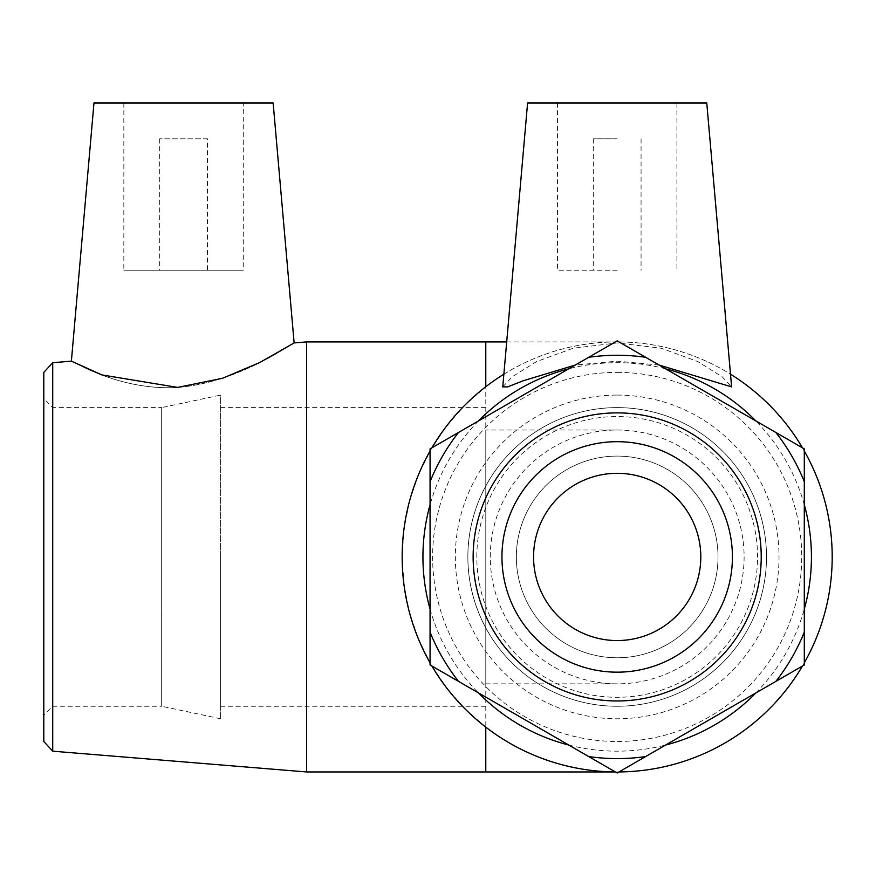 <?xml version="1.0" encoding="UTF-8"?>
<svg xmlns="http://www.w3.org/2000/svg" width="876" height="876" viewBox="0 0 876 876"><rect width="100%" height="100%" fill="white"/><g stroke="black" fill="none" stroke-linecap="round" stroke-linejoin="round"><path stroke-width="0.66" stroke-dasharray="4.38 3.29" d="M617.186 395.087A161.841 161.841 0 0 1 779.027 556.928A161.841 161.841 0 0 1 617.186 718.78A161.841 161.841 0 0 1 455.334 556.928A161.841 161.841 0 0 1 617.186 395.087M617.186 407.614A149.314 149.314 0 0 1 766.5 556.928A149.314 149.314 0 0 1 617.186 706.253A149.314 149.314 0 0 1 467.861 556.928A149.314 149.314 0 0 1 617.186 407.614A149.314 149.314 0 0 1 766.5 556.928A149.314 149.314 0 0 1 617.186 706.253A149.314 149.314 0 0 1 467.861 556.928A149.314 149.314 0 0 0 691.843 686.247A149.314 149.314 0 0 0 691.843 427.619A149.314 149.314 0 0 0 467.861 556.928A149.314 149.314 0 0 1 617.186 407.614M766.5 556.928A149.314 149.314 0 0 1 617.186 706.253A149.314 149.314 0 0 1 467.861 556.928A149.314 149.314 0 0 1 617.186 407.614A149.314 149.314 0 0 1 766.5 556.928M645.623 756.579L617.186 772.993L430.061 664.961L430.061 448.895L617.186 340.863L804.299 448.895L804.299 664.961L645.623 756.579A201.666 201.666 0 0 1 588.738 756.579M430.061 632.122A201.666 201.666 0 0 0 458.498 681.386M458.498 432.481A201.666 201.666 0 0 0 430.061 481.734M775.862 681.386A201.666 201.666 0 0 0 804.299 632.122M645.623 357.288A201.666 201.666 0 0 0 588.738 357.288M804.299 481.734A201.666 201.666 0 0 0 775.862 432.481M516.347 556.928A100.828 100.828 0 0 1 667.6 469.613A100.828 100.828 0 0 1 667.6 644.254A100.828 100.828 0 0 1 516.347 556.928A100.828 100.828 0 0 1 667.6 469.613A100.828 100.828 0 0 1 667.6 644.254A100.828 100.828 0 0 1 516.347 556.928M476.818 556.928A140.357 140.357 0 0 1 687.364 435.372A140.357 140.357 0 0 1 687.364 678.484A140.357 140.357 0 0 1 476.818 556.928M43.8 398.657L43.8 715.21L43.8 398.657L52.757 407.614L52.757 706.253L52.757 407.614L161.666 407.614L161.666 706.253L52.757 706.253L43.8 715.21M43.8 741.49L43.8 372.377M220.588 718.78L161.666 706.253L161.666 407.614L220.588 395.087L220.588 718.78L220.588 395.087M52.724 362.686L52.724 751.181M306.6 771.953L306.6 341.914M177.653 387.411C118.348 391.09 70.617 359.587 71.383 361.153C70.617 359.587 118.348 391.09 177.653 387.411C240.736 382.429 294.38 341.399 294.139 342.932C294.38 341.399 240.736 382.429 177.653 387.411M617.186 372.377A184.562 184.562 0 0 1 777.012 649.204A184.562 184.562 0 0 1 457.349 649.215A184.562 184.562 0 0 1 617.186 372.377M665.585 368.807A194.242 194.242 0 0 0 568.776 368.807M478.471 420.951A194.242 194.242 0 0 0 430.061 504.795M430.061 609.072A194.242 194.242 0 0 0 478.471 692.916M568.776 745.049A194.242 194.242 0 0 0 665.585 745.049M755.889 692.916A194.242 194.242 0 0 0 804.299 609.072M804.299 504.795A194.242 194.242 0 0 0 755.889 420.951M503.864 374.194A215.014 215.014 0 0 1 730.496 374.194M802.471 447.844A215.014 215.014 0 0 1 804.299 451.009M804.299 662.847A215.014 215.014 0 0 1 802.471 666.023M619.014 771.942A215.014 215.014 0 0 1 615.357 771.942M431.89 666.023A215.014 215.014 0 0 1 430.061 662.847M430.061 451.009A215.014 215.014 0 0 1 431.89 447.844M502.758 386.885L512.11 376.866L536.605 361.547L573.145 348.232L617.175 342.932L661.216 348.232L697.756 361.547L722.251 376.866L731.602 386.885M659.059 365.04L617.186 361.153L575.313 365.04M533.561 556.928A83.614 83.614 0 0 1 617.186 473.314A83.614 83.614 0 0 1 700.8 556.928A83.614 83.614 0 0 1 617.186 640.553A83.614 83.614 0 0 1 533.561 556.928M501.948 556.928A115.238 115.238 0 0 1 674.805 457.13A115.238 115.238 0 0 1 674.805 656.726A115.238 115.238 0 0 1 501.948 556.928M473.139 556.928A144.047 144.047 0 0 1 617.186 412.881A144.047 144.047 0 0 1 761.222 556.928A144.047 144.047 0 0 1 617.186 700.975A144.047 144.047 0 0 1 473.139 556.928M467.861 556.928A149.314 149.314 0 0 0 691.843 686.247A149.314 149.314 0 0 0 691.843 427.619A149.314 149.314 0 0 0 467.861 556.928C467.981 582.047 473.96 605.688 485.786 627.851L485.786 486.005C473.96 508.168 467.981 531.809 467.861 556.928M485.786 486.005A149.314 149.314 0 0 1 712.068 441.635A149.314 149.314 0 0 1 712.068 672.231A149.314 149.314 0 0 1 485.786 627.851L485.786 486.005M490.264 556.928A126.921 126.921 0 0 1 617.186 430.006A126.921 126.921 0 0 1 744.107 556.928A126.921 126.921 0 0 1 617.186 683.849A126.921 126.921 0 0 1 490.264 556.928M485.786 430.006L485.786 683.849L485.786 430.006L617.186 430.006M220.588 556.928L220.588 706.253L220.588 556.928M485.786 727.124L464.751 708.585L446.322 687.463L430.784 664.128L418.421 638.965L409.442 612.401L403.989 584.905L402.161 556.928L403.989 528.951L409.442 501.455L418.421 474.901L430.784 449.738L446.322 426.393L464.751 405.281L485.786 386.732A215.014 215.014 0 0 1 832.2 556.928A215.014 215.014 0 0 1 617.186 771.953L615.368 771.953M617.186 138.835L593.293 138.835L617.186 138.835M617.186 270.235L557.454 270.235L617.186 270.235M527.593 103.007L706.768 103.007M207.448 138.835L159.673 138.835L207.448 138.835L207.448 270.235L159.673 270.235L207.448 270.235M243.287 103.007L123.834 103.007L243.287 103.007L243.287 270.235L123.834 270.235L243.287 270.235M93.973 103.007L273.148 103.007M485.786 771.953L485.786 341.914M220.588 706.253L485.786 706.253M220.588 407.614L485.786 407.614M506.689 341.914L617.186 341.914M485.786 683.849L617.186 683.849M593.293 138.835L593.293 270.235M641.068 138.835L641.068 270.235M676.907 103.007L676.907 270.235M557.454 103.007L557.454 270.235M159.673 138.835L159.673 270.235M123.834 103.007L123.834 270.235"/><path stroke-width="1.31" d="M775.862 681.386L804.299 664.961L804.299 448.895L617.186 340.863L430.061 448.895L430.061 664.961L617.186 772.993L775.862 681.386A201.666 201.666 0 0 0 804.299 632.122M430.061 481.734A201.666 201.666 0 0 1 458.498 432.481M458.498 681.386A201.666 201.666 0 0 1 430.061 632.122M588.738 357.288A201.666 201.666 0 0 1 645.623 357.288M775.862 432.481A201.666 201.666 0 0 1 804.299 481.734M645.623 756.579A201.666 201.666 0 0 1 588.738 756.579M473.139 556.928A144.047 144.047 0 0 1 617.186 412.881A144.047 144.047 0 0 1 761.222 556.928A144.047 144.047 0 0 1 617.186 700.975A144.047 144.047 0 0 1 473.139 556.928M52.724 362.686L43.8 372.377L43.8 741.49L52.724 751.181L52.724 362.686L71.383 361.153L101.879 374.917L177.653 387.411L222.526 378.279L259.701 362.555L294.139 342.932L306.6 341.914L306.6 771.953L615.368 771.953M568.776 368.807A194.242 194.242 0 0 0 478.471 420.951M430.061 504.795A194.242 194.242 0 0 0 430.061 609.072M478.471 692.916A194.242 194.242 0 0 0 568.776 745.049M665.585 745.049A194.242 194.242 0 0 0 755.889 692.916M804.299 609.072A194.242 194.242 0 0 0 804.299 504.795M755.889 420.951A194.242 194.242 0 0 0 665.585 368.807M730.496 374.194A215.014 215.014 0 0 1 802.471 447.844M804.299 451.009A215.014 215.014 0 0 1 804.299 662.847M802.471 666.023A215.014 215.014 0 0 1 619.014 771.942M485.786 771.953L485.786 727.124A215.014 215.014 0 0 0 615.357 771.942A215.014 215.014 0 0 1 431.89 666.023M430.061 662.847A215.014 215.014 0 0 1 430.061 451.009M431.89 447.844A215.014 215.014 0 0 1 503.864 374.194M575.313 365.04L522.972 380.841L507.708 386.896L502.758 386.885L527.593 103.007L706.768 103.007L731.613 386.885L659.059 365.04M533.561 556.928A83.614 83.614 0 0 1 617.186 473.314A83.614 83.614 0 0 1 700.8 556.928A83.614 83.614 0 0 1 617.186 640.553A83.614 83.614 0 0 1 533.561 556.928M501.948 556.928A115.238 115.238 0 0 1 674.805 457.13A115.238 115.238 0 0 1 674.805 656.726A115.238 115.238 0 0 1 501.948 556.928M294.139 342.932L273.148 103.007L93.973 103.007L71.383 361.153M306.6 341.914L485.786 341.914L485.786 386.732M52.724 751.181L306.6 771.953M485.786 341.914L506.689 341.914"/></g></svg>
